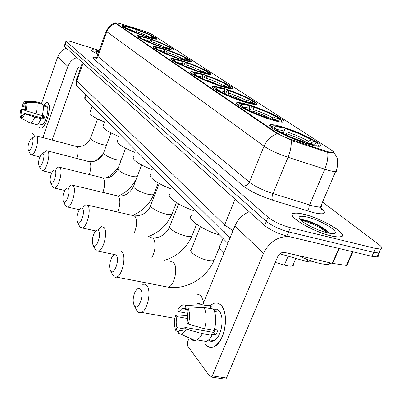 <?xml version="1.0" encoding="UTF-8"?>
<svg xmlns="http://www.w3.org/2000/svg" width="402" height="402" viewBox="0 0 402 402"><rect width="100%" height="100%" fill="white"/><g stroke="black" fill="none" stroke-linecap="round" stroke-linejoin="round"><path stroke-width="0.6" d="M202.794 74.259C196.518 72.29 192.558 71.455 190.92 71.762C186.719 72.315 205.859 81.641 220.929 86.264C226.919 88.118 230.708 88.917 232.311 88.656C236.657 88.068 217.577 78.842 202.794 74.259M148.489 38.306C142.097 36.24 138.248 35.361 136.936 35.672C134.318 36.225 149.479 43.28 162.086 47.31C168.277 49.29 172.011 50.139 173.282 49.853C175.96 49.28 160.906 42.305 148.489 38.306M164.931 49.19C158.544 47.145 154.644 46.28 153.237 46.592C150.197 47.155 166.498 54.843 179.83 59.054C185.99 61.009 189.754 61.843 191.126 61.561C194.246 60.968 178.046 53.371 164.931 49.19M182.95 61.124C176.599 59.109 172.664 58.255 171.146 58.566C167.594 59.134 185.201 67.571 199.352 71.978C205.447 73.888 209.231 74.707 210.713 74.43C214.377 73.837 196.849 65.496 182.95 61.124M224.748 88.797C218.593 86.887 214.628 86.078 212.864 86.365C207.844 86.877 228.788 97.284 244.913 102.143C250.737 103.922 254.511 104.691 256.235 104.46C261.451 103.912 240.532 93.606 224.748 88.797M249.175 104.962C243.195 103.138 239.255 102.354 237.351 102.61C231.296 103.043 254.386 114.781 271.727 119.896C277.32 121.57 281.043 122.314 282.897 122.118C289.219 121.65 266.094 110.022 249.175 104.962M282.405 126.962C276.742 125.273 272.878 124.525 270.817 124.731C263.109 124.972 289.375 138.745 308.429 144.197C313.635 145.72 317.238 146.413 319.233 146.283C327.328 146.001 300.917 132.333 282.405 126.962M133.429 28.336C127.057 26.261 123.258 25.371 122.032 25.673C119.756 26.205 133.931 32.723 145.886 36.582C152.082 38.587 155.77 39.446 156.956 39.165C159.277 38.607 145.217 32.17 133.429 28.336M141.635 30.25L120.223 23.648L115.741 22.718L116.163 23.321L276.883 132.891C280.832 135.409 286.234 137.851 293.088 140.218L325.881 151.082C329.459 152.252 331.911 152.81 333.248 152.755C334.539 152.614 334.062 151.805 331.826 150.338L152.926 34.984C150.504 33.572 146.74 31.999 141.635 30.25M227.833 243.341L84.968 98.977L84.651 97.952L85.732 94.937M293.515 263.888L293.631 265.139L292.646 265.923C291.008 266.436 288.244 266.149 284.355 265.059L275.29 262.451M99.033 50.893C94.892 49.773 92.43 49.436 91.646 49.873C91.068 50.541 93.128 51.994 97.837 54.245M304.148 214.316C299.48 213.145 296.078 212.769 293.947 213.186C284.043 214.331 311.274 231.346 330.936 235.848C335.142 236.868 338.258 237.22 340.288 236.904C350.755 235.657 323.178 218.773 304.148 214.316M66.003 41.115L65.199 43.421L65.491 44.099L266.34 221.381C272.018 225.834 279.435 229.331 288.586 231.864L373.709 252.381L378.84 252.964C380.202 252.742 380.503 252.059 379.759 250.913M329.354 152.554L325.59 151.78L292.797 140.926L276.692 133.369L116.042 23.648L115.675 22.904M99.209 50.401L72.817 42.145C69.013 40.984 66.767 40.577 66.074 40.919L66.37 41.587L268.069 217.221C273.772 221.638 281.199 225.125 290.35 227.678L375.473 248.426L380.604 249.029C382.759 248.597 382.196 247.109 378.915 244.562L322.54 202.095M65.129 43.622L64.325 45.923L64.616 46.612L264.611 225.537C270.27 230.024 277.671 233.527 286.817 236.039L371.945 256.33L377.086 256.883C378.448 256.652 378.759 255.958 378.021 254.798M65.199 43.421L65.491 44.099L266.34 221.381C272.018 225.834 279.435 229.331 288.586 231.864L373.709 252.381L378.84 252.964L380.604 249.029M98.776 51.607C96.596 51.17 95.601 51.23 95.782 51.778L98.063 53.476M99.028 50.918C94.978 49.828 92.566 49.501 91.802 49.933C91.229 50.587 93.244 52.014 97.847 54.215M43.672 105.264C45.521 102.575 47.039 101.832 48.22 103.028L49.245 106.178C49.496 111.972 48.129 117.902 45.135 123.962C42.883 127.856 41.054 129.042 39.647 127.524L41.024 128.193C45.692 128.469 51.989 106.47 48.22 103.028L46.979 102.455L43.672 105.264M66.425 48.23C62.25 49.747 59.37 52.592 57.793 56.772L41.577 103.314M76.852 57.556C72.531 59.144 69.546 62.099 67.893 66.42L42.878 137.569M32.1 130.524L31.954 132.524L34.728 136.328M52.175 139.981L77.234 69.219C77.963 67.556 79.204 66.767 80.953 66.858M22.834 115.751L21.03 115.268L21.502 109.424L25.788 110.585M25.984 107.279L22.557 106.344L24.999 103.279L26.145 103.555M42.24 118.057L42.677 115.52M44.923 105.656L47.034 106.414C49.747 108.952 45.185 124.851 41.803 124.65L41.12 124.469M43.14 105.113L44.743 105.555L45.547 106.52L43.295 105.902M43.979 115.871L43.089 118.283L24.371 113.253L24.834 113.866L34.808 117.113L43.828 119.213L44.908 116.123L42.22 115.394M41.868 104.133L42.099 103.46L35.919 101.751L25.813 101.374L25.155 103.284M41.687 103.344L42.099 103.46M42.898 104.419C43.773 106.887 43.516 110.645 42.135 115.691L25.909 110.746L25.447 110.133L25.904 104.254L26.567 102.334L36.703 102.711L42.898 104.419M41.049 118.791C39.507 122.404 38.019 124.354 36.587 124.63L35.904 124.484M35.351 101.641L35.919 101.751M36.703 102.711C37.552 105.173 37.28 108.942 35.889 114.002M34.808 117.113C33.271 120.746 31.798 122.705 30.386 122.992L21.11 118.173L21.763 116.268L24.371 113.253M22.557 106.344L22.11 105.751C23.17 103.259 24.21 101.806 25.215 101.384L25.813 101.374M26.567 102.334C27.105 104.239 26.889 107.043 25.909 110.746M24.834 113.866C23.542 116.816 22.361 118.268 21.281 118.223L21.11 118.173M21.03 115.268L20.376 117.168L21.286 117.66M20.376 117.168C19.864 115.238 20.09 112.454 21.05 108.826L21.502 109.424M25.537 109.761L21.05 108.826M44.743 105.555L44.506 106.234M43.089 118.283L43.828 119.213M330.791 235.733C334.956 236.743 338.042 237.09 340.052 236.778C350.403 235.542 323.118 218.834 304.279 214.422C299.661 213.261 296.299 212.889 294.189 213.306C284.385 214.437 311.339 231.276 330.791 235.733M298.44 255.597C305.902 259.23 312.952 261.823 319.58 263.38C323.911 264.345 327.143 264.601 329.278 264.149L331.248 263.094M309.872 226.065L315.771 228.838M307.716 217.186C302.148 215.839 299.279 215.974 299.108 217.593C298.626 220.768 315.711 230.095 327.042 232.718L329.695 233.281C345.755 236.22 324.625 221.12 307.716 217.186M328.369 232.19C323.55 227.673 316.771 223.929 308.032 220.959L307.857 220.904C303.972 219.723 301.555 219.412 300.611 219.959M301.254 220.552C306.043 220.708 320.937 227.175 327.484 232.828M301.158 219.753L307.098 221.08C315.776 224.085 323.092 228.115 329.047 233.165M28.401 150.358C30.155 153.388 34.477 141.027 32.482 138.67L30.808 138.981C28.336 143.017 27.527 146.795 28.381 150.333L28.401 150.358M31.838 138.323L35.823 135.745L36.914 136.263C39.527 139.092 35.135 154.931 31.728 154.986L30.331 153.986M146.775 36.873L146.775 36.647C152.403 38.376 155.262 38.909 155.353 38.235L154.775 37.592L153.353 37.125L152.067 37.808M143.62 35.823L143.62 35.612C135.484 32.763 129.364 30.19 125.263 27.884L124.891 28.08M123.248 27.577L124.128 27.115L123.721 26.426L124.414 26.286C125.851 26.346 128.56 27.004 132.534 28.256L133.062 28.602C127.906 27.009 125.293 26.527 125.223 27.16L125.59 27.597L124.128 27.115M146.775 36.647L146.212 36.275L153.117 37.934L153.825 37.748L153.353 37.125M125.263 27.884L126.725 28.366C130.414 30.421 135.861 32.713 143.062 35.24L143.62 35.612M145.906 36.592L146.212 36.275M132.901 31.346L133.062 28.602M125.59 27.597L125.796 28.06M92.184 106.269L89.983 112.369C89.154 114.444 94.018 117.675 104.575 122.052M134.343 31.949L135.61 29.271C143.413 31.999 149.393 34.512 153.559 36.803L153.755 37.255M153.559 36.803L152.142 36.336C148.408 34.291 143.072 32.054 136.137 29.617L135.61 29.271M136.137 29.617L136.117 31.456C142.192 33.592 146.881 35.567 150.187 37.376L152.142 36.336M136.117 31.456L135.911 32.587M39.039 165.956C40.954 169.247 45.511 156.383 43.336 153.79L42.476 153.413L41.386 154.207C38.853 158.418 38.064 162.323 39.019 165.925L39.039 165.956M42.637 153.393L46.682 150.675L47.954 151.263C50.763 154.328 46.325 170.614 42.632 170.8L41.004 169.664M172.086 49.888L171.986 49.597M162.966 47.592L162.966 47.341C168.649 49.064 171.543 49.572 171.654 48.858L170.961 48.094L169.493 47.612L168.011 48.406M159.7 46.511L159.7 46.28C151.232 43.331 144.795 40.612 140.388 38.12L139.996 38.331M138.635 37.557L139.152 37.28L138.665 36.471L139.499 36.316C141.007 36.396 143.71 37.039 147.599 38.25L148.172 38.627C142.956 37.034 140.303 36.572 140.223 37.245L140.665 37.778L139.152 37.28M162.966 47.341L162.353 46.933L169.197 48.552L170.056 48.351L169.493 47.612M140.388 38.12L141.906 38.617C145.871 40.838 151.594 43.255 159.086 45.873L159.7 46.28M159.564 46.19L162.006 47.275L162.353 46.933M148.001 41.597L148.172 38.627M140.665 37.778L140.886 38.285M105.445 119.67L103.178 125.876C102.193 128.228 107.495 131.791 119.087 136.569M149.398 42.195L150.78 39.29C158.88 42.115 165.167 44.763 169.639 47.235L169.85 47.727M169.639 47.235L168.172 46.758C164.162 44.552 158.559 42.19 151.358 39.672L150.78 39.29M165.951 47.954L168.172 46.758M151.358 39.672L151.122 42.848M50.672 183.01C52.778 186.603 57.592 173.187 55.205 170.332L54.19 169.905L52.923 170.885C50.345 175.287 49.587 179.317 50.647 182.975L50.672 183.01M56.456 168.549L58.531 167.001L60.034 167.669C63.054 170.996 58.581 187.739 54.582 188.091L52.974 187.352L52.672 186.789M189.915 61.596L189.804 61.204M180.699 59.33L180.699 59.054C186.417 60.762 189.342 61.245 189.478 60.491L188.654 59.571L187.131 59.079L185.422 59.998M177.312 58.22L177.307 57.963C168.488 54.908 161.699 52.029 156.946 49.325L156.529 49.552M155.046 48.697L155.589 48.406C154.609 47.602 154.755 47.225 156.021 47.275C157.599 47.376 160.272 48.004 164.046 49.165L164.674 49.582C159.408 47.994 156.725 47.557 156.624 48.27L157.162 48.913L155.589 48.406M180.699 59.054L180.021 58.607L186.754 60.174C188.025 60.24 188.151 59.873 187.131 59.079M156.946 49.325L158.524 49.838C162.79 52.245 168.83 54.803 176.634 57.516L177.307 57.963M179.624 58.988L180.021 58.607M164.488 52.803L164.674 49.582M157.162 48.913L157.403 49.471M117.595 140.594C116.414 143.268 122.218 147.222 135.002 152.453M165.825 53.386L166.805 50.763L167.343 50.235C175.769 53.154 182.392 55.953 187.201 58.627L187.432 59.174M187.201 58.627L185.684 58.139C181.372 55.752 175.468 53.255 167.976 50.652L167.343 50.235M183.227 59.506L185.684 58.139M167.976 50.652L167.689 54.169M63.446 201.739C65.767 205.678 70.868 191.659 68.245 188.498C67.531 187.618 66.637 187.865 65.556 189.242C62.953 193.839 62.24 197.99 63.415 201.693L63.446 201.739M69.079 186.87L71.511 184.93L73.295 185.689C76.551 189.307 72.084 206.517 67.737 207.075L65.827 206.241L65.471 205.588M209.492 74.47L209.367 73.953M200.206 72.249L200.201 71.938C205.935 73.621 208.889 74.069 209.065 73.28L208.07 72.164L206.487 71.656L204.507 72.732M196.684 71.104L196.678 70.817C187.473 67.647 180.297 64.591 175.146 61.647L174.699 61.883M173.076 60.943L173.649 60.632C172.463 59.662 172.644 59.22 174.202 59.305L182.081 61.129L182.769 61.586C177.468 60.014 174.754 59.607 174.629 60.365L175.282 61.154L173.649 60.632M200.201 71.938L199.457 71.445L206.005 72.948C207.568 73.048 207.728 72.621 206.487 71.656M175.146 61.647L176.785 62.169C181.402 64.792 187.789 67.511 195.94 70.325L196.678 70.817M198.99 71.863L199.457 71.445M182.568 65.099L182.769 61.586M175.282 61.154L175.543 61.772M133.409 156.69C131.987 159.755 138.358 164.162 152.534 169.915M183.83 65.657L184.92 62.777L185.503 62.23C194.282 65.255 201.271 68.224 206.477 71.129L206.723 71.732M206.477 71.129L204.899 70.626C200.236 68.033 194.005 65.385 186.196 62.687L185.503 62.23M202.181 72.204L204.899 70.626M186.196 62.687L185.875 66.531M77.536 222.396C80.114 226.738 85.531 212.065 82.636 208.548C81.767 207.492 80.701 207.829 79.435 209.553C76.852 214.351 76.204 218.613 77.506 222.346L77.536 222.396M82.923 207.166L85.782 204.703L87.932 205.568C91.445 209.512 87.013 227.195 82.299 228.019L79.998 227.07L79.581 226.301M231.095 88.696L230.944 88.018M191.95 73.089L191.538 73.455M221.763 86.525L221.753 86.174C227.477 87.827 230.452 88.239 230.678 87.41L229.477 86.048L227.833 85.531L225.532 86.792M218.1 85.345L218.09 85.023C208.462 81.732 200.849 78.47 195.246 75.249L194.774 75.506M192.985 74.455L193.593 74.129C192.141 72.953 192.372 72.43 194.297 72.561L201.945 74.31L202.708 74.817C197.387 73.264 194.648 72.888 194.483 73.692L195.292 74.666L193.593 74.129M221.753 86.174L220.929 85.626L227.2 87.048C229.14 87.204 229.351 86.696 227.833 85.531M195.246 75.249L196.95 75.787C201.975 78.656 208.749 81.556 217.271 84.48L218.09 85.023M220.381 86.093L220.929 85.626M202.482 78.641L202.708 74.817M195.292 74.666L195.578 75.355M150.835 174.362C147.097 176.418 158.147 184.332 171.95 189.201M203.643 79.174L204.869 75.998L205.502 75.44C214.658 78.576 222.06 81.732 227.713 84.907L227.979 85.576M227.713 84.907L226.075 84.39C221.015 81.561 214.412 78.747 206.266 75.943L205.502 75.44M223.075 86.224L226.075 84.39M206.266 75.943L206.342 78.219L205.899 80.159M93.163 245.305C96.028 250.109 101.812 234.718 98.596 230.778C97.52 229.512 96.244 229.974 94.766 232.165C92.249 237.15 91.701 241.507 93.118 245.24L93.163 245.305M98.173 229.793L101.555 226.627L104.163 227.617C107.962 231.924 103.621 250.069 98.5 251.24L96.575 251.039L95.214 249.245M224.527 93.641L224.773 89.46C219.467 87.943 216.708 87.606 216.497 88.445L217.487 89.656L215.718 89.103L215.08 89.455M255.044 104.49L254.873 103.615M213.939 87.767L213.392 88.264M245.717 102.389L245.692 101.987C251.381 103.595 254.365 103.962 254.652 103.103L253.19 101.435L251.481 100.902L248.813 102.399M241.898 101.173L241.878 100.807C231.793 97.384 223.688 93.897 217.562 90.355L217.055 90.631M224.773 89.46L223.929 88.897L216.628 87.249C214.236 87.043 213.929 87.661 215.718 89.103M245.692 101.987L244.778 101.384L250.652 102.701C253.079 102.932 253.355 102.334 251.481 100.902M217.562 90.355L219.336 90.907C224.829 94.058 232.039 97.158 240.969 100.204L241.878 100.807M244.13 101.897L244.778 101.384M217.487 89.656L217.804 90.43M170.141 193.854C165.544 196.111 178.292 205.417 193.568 210.603M225.567 94.133L226.939 90.631L227.632 90.058C237.195 93.309 245.064 96.681 251.235 100.163L251.526 100.917M251.235 100.163L249.531 99.631C244.009 96.53 236.994 93.525 228.482 90.616L227.632 90.058M246.23 101.781L249.531 99.631M228.482 90.616L228.592 93.038L228.06 95.254M110.585 270.842C113.796 276.194 119.987 260.009 116.399 255.582C115.042 254.039 113.51 254.677 111.791 257.496C109.414 262.642 108.992 267.064 110.53 270.762L110.585 270.842M119.062 251.084L120.796 251.044L122.263 252.21C126.379 256.918 122.198 275.506 116.645 277.114L115.545 277.335L114.284 276.958L112.625 274.797M249.069 110.344L249.486 108.344L249.335 105.756C244.079 104.289 241.311 103.992 241.029 104.867L242.26 106.384L240.416 105.821L239.738 106.198M281.752 122.143L281.556 121.002M238.471 104.098L237.753 104.761M272.481 120.123L272.45 119.665C278.048 121.203 281.033 121.53 281.4 120.645L279.611 118.57L277.832 118.027L274.782 119.821M242.476 107.218C249.22 111.143 257.883 114.892 268.471 118.454L267.451 117.776C258.074 114.605 250.366 111.274 244.331 107.786L242.476 107.218L241.934 107.52M249.335 105.756L248.396 105.133L241.602 103.61C238.587 103.299 238.195 104.038 240.416 105.821M272.45 119.665L271.42 118.982L276.732 120.168C279.797 120.515 280.164 119.801 277.832 118.027M270.641 119.56L271.42 118.982M242.26 106.384L242.607 107.259M191.643 215.457C185.598 218.01 202.231 229.924 219.673 235.095M249.949 110.771L251.496 106.907L252.25 106.319C262.265 109.701 270.657 113.309 277.425 117.153L277.772 118.062M277.425 117.153L275.651 116.61C269.601 113.188 262.114 109.967 253.2 106.947L252.25 106.319M272.028 119.148L273.099 118.047L275.651 116.61M253.2 106.947L253.35 109.525L252.722 112.063M134.353 305.696C138.072 311.836 144.841 294.591 140.7 289.445C138.876 287.465 136.946 288.425 134.916 292.309C132.836 297.565 132.625 301.992 134.283 305.585L134.353 305.696M142.805 284.47C144.418 283.812 145.805 284.249 146.976 285.777C151.499 291.033 147.65 310.098 141.564 312.399C139.801 313.188 138.313 312.716 137.097 310.992L136.358 309.605M282.485 133.082L282.998 130.761L282.782 127.947C277.641 126.565 274.878 126.323 274.496 127.223L276.104 129.238L274.154 128.655L273.43 129.067M318.208 146.293L318.5 145.981L317.917 144.68M271.998 126.334L270.973 127.253M309.113 144.393L309.063 143.851C314.48 145.283 317.434 145.549 317.932 144.65C318.123 144.087 317.359 143.182 315.63 141.936L313.761 141.378L310.203 143.64M304.917 143.097L304.872 142.609C293.611 138.861 284.169 134.745 276.541 130.273L275.948 130.605M282.782 127.947L281.696 127.228L275.797 125.911C271.787 125.404 271.234 126.318 274.154 128.655M309.063 143.851L307.872 143.062L312.198 144.022C316.309 144.584 316.831 143.705 313.761 141.378M276.541 130.273L278.496 130.856C285.314 134.831 293.716 138.489 303.691 141.821L304.872 142.609M306.882 143.725L307.872 143.062M276.104 129.238L276.506 130.293M220.959 244.712C218.185 246.22 219.13 249.054 223.798 253.225M283.119 133.404L284.902 129.057L285.752 128.449C296.364 131.992 305.485 135.941 313.113 140.303L313.515 141.524M313.113 140.303L311.248 139.745C304.43 135.861 296.294 132.338 286.842 129.173L285.752 128.449M306.847 143.715L308.525 141.298L311.248 139.745M286.842 129.173L287.063 131.977L286.284 134.951M209.653 306.168C213.909 302.073 217.814 301.887 221.356 305.61C226.286 311.203 226.859 325.786 222.406 336.333C216.824 347.423 211.14 350.092 205.357 344.353C207.929 347.584 210.98 348.313 214.507 346.539C224.728 341.891 229.371 313.706 221.356 305.61C218.954 302.927 216.211 302.259 213.13 303.616L209.653 306.168M249.205 211.748C242.592 214.573 237.828 219.321 234.914 225.994L202.724 304.857M288.862 236.527C277.661 236.446 269.219 242.049 263.531 253.33L212.271 375.865L226.492 377.996L277.787 256.541C279.395 253.476 281.686 252.114 284.666 252.451L332.308 263.335L338.821 248.436M189.226 337.921L187.508 342.142L187.563 345.836L210.125 376.759L211.367 377.061L212.271 375.865M226.492 377.996L225.582 379.181L224.427 379.011M347.112 265.044L346.941 265.431L346.378 265.421L332.308 263.335M184.015 328.816L177.051 327.605C175.97 324.469 175.935 320.801 176.935 316.605L187.704 318.54M187.463 313.279L178.905 311.716L181.89 308.59L184.754 308.535L187.754 309.093M209.216 331.61L208.864 329.504M214.12 309.143C216.01 308.691 217.683 309.304 219.14 310.987C224.929 316.962 221.487 337.343 214.075 340.64C212.055 341.67 210.206 341.499 208.537 340.127M206.628 305.595L208.352 305.379L210.005 305.751L211.241 306.465L210.427 308.45L215.12 309.329L217.371 312.022L214.517 311.49M215.191 329.625L213.824 332.419L185.031 327.389L186.342 329.148L202.472 333.705L212.07 335.363L211.156 334.203L215.909 335.027L217.944 330.112L214.397 329.489M211.603 341.308L210.784 340.077M213.482 309.153C216.266 314.872 216.477 321.962 214.115 330.424L204.512 328.741L188.372 324.153L187.051 322.414C188.071 318.103 188.01 314.389 186.875 311.264L188.116 308.203L203.985 307.374L213.482 309.153M212.07 335.363L209.512 339.132L206.643 341.504L197.08 339.891L195.166 340.605L193.553 340.635L190.905 339.363L193.327 339.77M211.241 306.465L201.784 304.681L185.985 305.49L184.754 308.535M196.261 304.203C198.246 303.259 200.09 303.42 201.784 304.681M203.985 307.374C206.708 313.108 206.884 320.233 204.512 328.741M202.472 333.705L199.925 337.499L197.08 339.891M178.905 311.716L177.644 310.058L180.523 306.284C182.458 304.651 184.277 304.389 185.985 305.49M188.116 308.203C189.93 312.565 190.015 317.876 188.372 324.153M186.342 329.148C184.694 332.052 182.89 333.73 180.93 334.178L177.895 333.449L179.121 330.424L181.156 330.771M185.031 327.389L182.227 330.364L179.121 330.424M177.051 327.605L175.835 330.615L178.543 331.851M175.835 330.615C174.131 326.223 174.081 320.992 175.684 314.937L176.935 316.605M187.749 315.555L175.684 314.937M215.12 309.329L214.382 311.118M213.824 332.419L215.909 335.027M116.163 23.321L116.042 23.648M276.883 132.891L276.692 133.369M293.088 140.218L292.797 140.926M325.881 151.082L325.59 151.78M86.234 95.44L84.968 98.977M288.133 256.164L284.355 265.059M319.922 207.487L319.399 207.085M320.836 207.879C327.519 213.583 324.992 215.155 313.248 212.603L272.631 200.171C259.818 195.94 249.969 191.161 243.094 185.824L93.591 58.828C91.917 57.28 93.063 56.858 97.038 57.551M327.675 152.298C328.288 157.333 327.328 162.976 324.791 169.227L309.6 204.975L312.656 205.854C316.329 206.794 318.947 207.12 320.51 206.834C321.786 206.563 322.077 205.879 321.384 204.789M336.379 169.92C337.077 170.84 336.826 171.368 335.625 171.503C334.112 171.639 331.524 171.192 327.851 170.162L288.023 157.282C277.777 153.785 269.782 150.097 264.034 146.207L106.811 31.703C108.51 27.406 111.51 24.653 115.811 23.442M277.39 133.776C271.26 135.801 266.807 139.941 264.034 146.207L249.376 182.207C254.918 186.422 262.787 190.216 272.978 193.593L309.6 204.975C308.495 207.945 308.429 210.125 309.409 211.517M291.154 140.283C291.576 145.313 290.535 150.981 288.023 157.282L272.978 193.593C271.873 196.603 271.757 198.794 272.631 200.171M106.143 31.029L97.415 55.416L97.927 56.511L106.811 31.703L106.239 30.763L110.314 25.306L113.118 23.713L115.645 22.984M375.473 248.426L371.945 256.33M66.37 41.587L64.616 46.612M268.069 217.221L264.611 225.537M290.35 227.678L286.817 236.039M93.591 58.828C95.581 59.22 97.028 58.446 97.927 56.511L249.376 182.207C247.939 185.02 245.848 186.221 243.094 185.824M308.535 259.978L306.234 261.431L303.972 260.772M293.214 213.412L293.515 213.507M82.47 62.586L76.445 79.566L76.852 80.782L83.108 63.154M78.707 87.953L77.847 87.098C76.425 85.244 76.094 83.139 76.852 80.782L224.628 224.954L235.095 199.131M226.879 235.21L225.492 233.889C223.633 231.376 223.346 228.396 224.628 224.954L232.999 230.688M67.893 66.42L57.793 56.772M76.817 158.293C78.43 152.871 78.556 149.001 77.184 146.69L36.602 135.946M106.409 145.323L102.49 144.604C96.998 143.006 93.138 141.187 90.917 139.147L90.641 137.966L97.55 118.952M133.037 30.441L128.137 29.135M145.006 36.291L143.62 35.698M89.284 174.563C91.143 168.724 91.299 164.478 89.752 161.825L47.617 150.911M121.062 160.373L116.193 159.679C110.49 158.046 106.445 156.122 104.048 153.911L103.751 152.544L110.957 132.967M148.162 40.562L143.017 39.235M166.137 47.843C162.589 45.893 157.664 43.813 151.353 41.602M157.293 45.25L151.906 43.22M102.862 192.397C105.028 186.106 105.234 181.423 103.475 178.347L101.812 177.644L59.662 167.282M137.268 176.483C136.293 177.001 134.253 176.885 131.152 176.136C125.228 174.468 120.967 172.428 118.384 170.021L118.057 168.438L125.58 148.268M164.689 51.617L159.308 50.285M183.563 59.28C179.749 57.169 174.558 54.973 167.996 52.687M179.714 58.898L167.724 54.084M117.691 212.03C120.253 205.256 120.525 200.06 118.51 196.452L116.54 195.653L72.893 185.257M154.147 193.583L153.84 194.372C152.896 194.995 150.8 194.93 147.554 194.176C141.383 192.473 136.891 190.307 134.087 187.674L133.735 185.819L141.599 165.041M182.809 63.737L177.212 62.421M202.683 71.827C198.563 69.541 193.086 67.209 186.242 64.838M199.191 71.682L185.96 66.305M133.936 233.753C137.017 226.482 137.394 220.693 135.062 216.387L132.7 215.477L87.495 205.095M172.307 213.191L171.925 214.165C170.91 214.799 168.805 214.758 165.614 214.035C159.177 212.301 154.428 209.99 151.368 207.1L150.649 205.377L159.232 183.508M202.774 77.094L196.98 75.802M223.758 85.661C219.286 83.164 213.482 80.681 206.342 78.219M220.713 85.812L206.05 79.767M151.755 257.918C155.564 250.18 156.102 243.682 153.373 238.431L150.514 237.401M192.382 234.853L191.895 236.08C190.809 236.713 188.709 236.688 185.593 236.014C178.87 234.245 173.83 231.768 170.478 228.582L169.719 227.447L169.649 226.527L178.719 203.94M224.577 93.52L223.849 93.314M224.879 91.882C221.834 91.013 219.703 90.601 218.492 90.641M247.099 100.982C242.23 98.244 236.059 95.596 228.592 93.038M244.617 101.51C239.954 99.068 234.512 96.787 228.291 94.671M165.252 286.591L168.393 287.199C174.357 285.747 178.332 267.662 173.739 262.953L172.116 261.782L170.232 261.782M214.683 258.928L214.055 260.471C212.899 261.084 210.824 261.084 207.824 260.461C200.784 258.667 195.417 255.999 191.724 252.466C190.488 251.034 190.352 249.999 191.317 249.366L200.387 226.663M249.175 110.078L247.833 109.721M275.953 120.047L275.269 119.469M249.486 108.344C245.929 107.359 243.647 107.002 242.642 107.269M273.099 118.047C267.757 115.022 261.179 112.183 253.35 109.525M271.315 119.062C266.199 116.253 260.109 113.65 253.044 111.259M203.693 302.485L201.437 296.309C200.136 294.792 198.623 294.339 196.9 294.947M282.671 132.625L280.742 132.152M312.259 144.032L311.027 142.941M282.998 130.761C279.621 129.861 277.395 129.539 276.315 129.791M308.525 141.298C302.52 137.876 295.364 134.765 287.063 131.977M307.244 142.76C301.505 139.479 294.671 136.504 286.742 133.841M263.531 253.33L234.914 225.994M339.177 248.521L332.675 263.405M346.378 265.421L352.438 251.682M190.623 72.546L190.92 71.762M136.786 36.085L136.936 35.672M153.046 47.099L153.237 46.592M170.91 59.2L171.146 58.566M212.482 87.35L212.864 86.365M236.858 103.862L237.351 102.61M270.139 126.399L270.817 124.731M121.912 26.014L122.032 25.673M295.857 258.411L292.646 265.923M91.525 50.22L91.646 49.873M320.806 208.236C322.072 209.608 322.263 209.96 321.374 209.291L320.51 206.834L335.625 171.503C339.137 165.247 337.147 157.237 336.775 157.298L333.972 152.353M313.796 261.797L309.138 261.903L306.234 261.431L279.898 253.768M377.086 256.883L378.84 252.964M230.17 237.622L225.492 233.889L77.847 87.098C76.35 86.118 75.832 83.737 76.305 79.948M293.53 213.502L293.224 213.407M24.999 103.279L26.135 103.59M38.165 123.685L41.803 124.65M30.386 122.992L36.587 124.63M33.019 101.641L35.014 101.706M21.281 118.223L30.065 122.977M329.278 264.149L329.876 262.777M299.686 218.909L299.108 217.593M307.857 220.904L307.098 221.08M76.847 146.378C82.897 147.072 87.445 144.408 90.495 138.378M39.838 157.001L31.728 154.986M155.353 38.235L155.77 39.145M102.942 154.428L95.219 161.011M28.381 150.333L30.537 154.368M89.39 161.478C89.415 161.82 91.083 161.745 94.385 161.267C98.716 159.916 101.776 157.177 103.565 153.051M51.692 172.991L42.632 170.8M171.654 48.858L172.086 49.813M118.55 167.111C115.208 171.82 110.957 175.483 105.806 178.096M39.019 165.925L41.235 170.101M103.078 177.965C109.56 178.513 114.48 175.543 117.831 169.056M64.782 190.483L54.582 188.091M189.478 60.491L189.93 61.486M136.635 178.161C132.705 186.337 126.59 192.307 118.288 196.065M50.647 182.975L52.938 187.297M118.082 196.035C124.811 196.467 129.936 193.317 133.454 186.583M79.335 209.703L67.737 207.075M158.232 182.945L153.84 194.372C149.594 204.261 142.474 211.281 132.489 215.432M209.065 73.28L209.527 74.325M63.415 201.693L65.782 206.171M134.605 215.929C142.308 215.854 147.65 212.502 150.639 205.864M95.721 230.934L82.299 228.019M176.458 202.578L171.925 214.165C167.076 225.12 159.021 232.663 147.76 236.793M230.678 87.41L231.16 88.51M194.638 74.028L194.483 73.692M77.506 222.346L79.943 226.989M152.876 237.934C160.167 238.009 165.75 234.421 169.634 227.175M115.349 254.722L98.5 251.24M196.613 224.226L191.895 236.08C186.242 248.396 176.96 256.536 164.051 260.486M254.652 103.103L255.159 104.264M216.698 88.902L216.497 88.445M93.118 245.24L95.641 250.054M219.412 247.295L214.055 260.471C206.573 278.003 186.649 289.942 168.393 287.199L116.645 277.114M222.999 238.461L220.296 245.114M281.4 120.645L281.933 121.876M241.306 105.49L241.029 104.867M110.53 270.762L113.128 275.762M174.91 318.354L141.564 312.399M317.932 144.65L318.5 145.981M274.893 128.132L274.496 127.223M134.283 305.585L136.981 310.816M225.582 379.181L211.367 377.061M346.941 265.431L352.951 251.803M181.89 308.59L187.538 309.63M208.919 339.76L214.075 340.64M180.93 334.178L195.166 340.605"/></g></svg>

